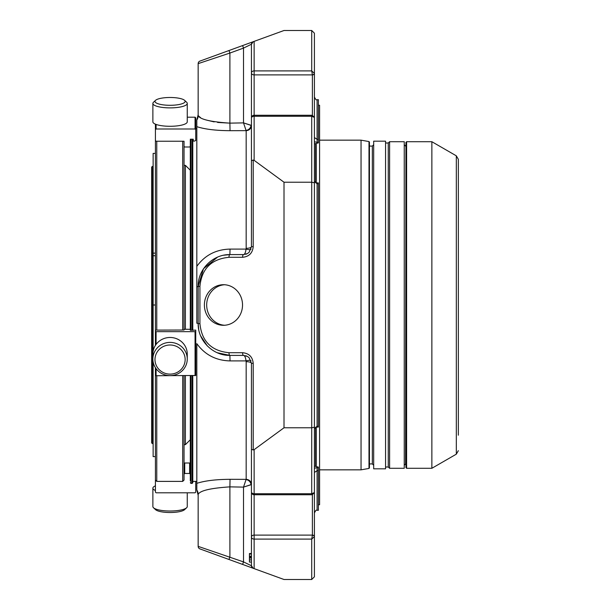 <?xml version="1.0" encoding="UTF-8"?>
<svg xmlns="http://www.w3.org/2000/svg" width="610" height="610" viewBox="0 0 610 610"><rect width="100%" height="100%" fill="white"/><g stroke="black" fill="none" stroke-linecap="round" stroke-linejoin="round"><path stroke-width="0.91" d="M151.654 174.803L151.654 442.89L151.654 167.109L152.325 166.439L152.325 443.561L151.654 442.89M152.325 443.561L152.325 166.439M153.133 351.192L153.133 255.735L155.42 255.735M155.42 253.15L153.133 253.15L153.133 255.735M153.133 253.15L153.133 153.4L155.42 153.4M155.42 456.6L153.133 456.6L153.133 361.898M157.006 103.342A15.082 3.904 180 0 1 155.542 100.345A15.082 3.904 180 0 1 170.068 97.486A15.082 3.904 180 0 1 184.594 100.345A15.082 3.904 180 0 1 175.901 104.989A15.082 3.904 180 0 1 157.006 103.342M155.42 485.834A17.194 4.453 -0 0 0 155.176 485.941A17.194 4.453 -0 0 0 152.874 488.168L152.874 506.567A17.194 4.453 -0 0 0 153.499 507.756L155.542 509.655A15.082 3.904 -0 0 0 170.068 512.514A15.082 3.904 -0 0 0 184.594 509.655L186.637 507.756A17.194 4.453 -0 0 0 187.262 506.567L187.262 492.796M155.42 124.165L155.42 140.605L156.091 141.223L184.045 141.223L184.045 330.018L155.42 330.101L155.42 345.382L155.42 305L153.133 305M157.006 366.839A15.082 14.564 -0 0 1 170.068 344.993A15.082 14.564 -0 0 1 183.13 366.839A15.082 14.564 -0 0 1 157.006 366.839M184.594 100.345L186.637 102.244A17.194 4.453 180 0 1 187.262 103.433A17.194 4.453 180 0 1 174.521 107.734A17.194 4.453 180 0 1 155.176 105.66A17.194 4.453 180 0 1 152.874 103.433A17.194 4.453 180 0 1 153.499 102.244L155.542 100.345M187.262 103.433L187.262 121.832A17.194 4.453 180 0 1 174.521 126.133A17.194 4.453 180 0 1 155.176 124.059A17.194 4.453 180 0 1 152.874 121.832L152.874 103.433M153.499 507.756A17.194 4.453 -0 0 0 170.068 511.02A17.194 4.453 -0 0 0 186.637 507.756M152.874 488.168A17.194 4.453 -0 0 0 155.42 490.501M155.42 305L155.42 129.953M195.741 481.389L195.741 492.125L195.063 492.796L156.091 492.796L155.42 492.125L155.42 367.708L155.42 375.478L156.091 375.737L195.741 375.478L195.741 331.657L155.42 331.657M156.762 330.018L156.762 141.223M155.42 480.047L156.762 481.389L156.762 375.737M155.176 367.312A17.194 16.607 -0 0 1 152.874 359.008A17.194 16.607 -0 0 1 170.068 342.401A17.194 16.607 -0 0 1 187.262 359.008A17.194 16.607 -0 0 1 174.521 375.051A17.194 16.607 -0 0 1 155.176 367.312M152.874 359.008L152.874 354.082A17.194 16.607 -0 0 1 165.615 338.039A17.194 16.607 -0 0 1 184.96 345.779A17.194 16.607 -0 0 1 187.262 354.082L187.262 359.008M182.703 141.223L182.703 330.018M184.045 375.737L184.045 480.047L182.703 481.389L182.703 375.737M155.42 129.617L156.091 128.992L195.063 128.992L195.741 129.617L195.741 117.875L195.063 117.204L187.262 117.204M184.045 141.223L184.045 142.519M190.297 330.3L195.741 330.101L195.741 331.657M184.045 329.286L190.297 329.286M184.045 474.138L184.716 473.474L189.626 473.474L190.297 474.138M184.716 473.474L184.716 462.998L184.045 463.623M184.716 462.998L189.626 462.998L189.626 473.474M190.297 463.623L189.626 462.998M192.783 481.831L193.248 481.389M190.297 146.377L189.626 147.002L184.716 147.002L184.045 146.377M190.297 140.041L190.297 330.185M190.297 139.21L193.248 139.21L193.248 140.605L193.927 141.223L195.741 140.605L195.741 129.617M184.045 165.333L185.387 165.333L185.387 329.202M185.387 375.737L185.387 444.667L184.045 444.667M242.597 45.575L228.986 50.523L229.901 53.055L243.512 48.098L242.597 45.575L253.211 41.709A2.692 2.692 0 0 0 251.442 44.233L243.512 48.098L243.512 122.884L251.068 125.279A5.376 4.903 -45.5 0 1 246.043 130.395L243.512 122.884L251.442 125.523L251.442 174.803M251.442 448.281L251.442 484.477L243.512 487.115L229.901 486.864L229.901 556.945L228.986 559.477L242.597 564.425L243.512 561.901L251.442 565.767A2.692 2.692 0 0 0 253.211 568.291L242.597 564.425M251.442 559.888L249.429 559.888L251.442 559.888L249.429 559.888L251.442 559.888L249.429 559.888L251.442 559.888L249.429 559.888L249.429 562.062L251.442 562.062L251.442 565.767L251.442 537.006L251.442 553.529L249.429 553.529L251.442 553.529L249.429 553.529L251.442 553.529L251.442 537.006A2.692 2.089 -0 0 0 254.134 539.103L311.718 539.103L311.718 579.5L314.409 576.808L314.409 536.587L311.718 539.103L312.389 535.321A2.013 1.266 -0 0 1 314.409 536.587L314.409 513.002C315.576 510.509 316.476 509.617 317.093 510.318L318.374 510.318L318.374 467.1L314.409 466.07M249.429 559.034L249.429 558.02L251.442 558.02M251.442 554.017L249.429 554.017L249.429 558.02M249.429 559.888L249.429 559.347M217.625 257.069L203.488 268.751L198.158 286.349L199.927 286.349C201.681 268.736 211.365 259.044 228.986 257.29A2.692 0.923 90 0 1 229.901 254.599C212.936 254.248 197.8 269.376 198.158 286.349L198.158 323.651C197.8 340.624 212.936 355.752 229.901 355.401L243.512 355.401A2.692 0.923 -90 0 1 242.597 352.71C249.032 353.35 252.57 356.888 253.211 363.324L251.442 363.324L249.124 357.719L247.477 356.461L243.512 355.401L247.477 356.469M217.107 352.702L229.901 355.401A2.692 0.923 -90 0 1 228.986 352.71L242.597 352.71M228.986 257.29L242.597 257.29A2.692 0.923 -90 0 1 243.512 254.599L247.477 253.539L249.124 252.281L251.442 246.676L251.442 125.523A5.376 5.109 -0 0 1 246.165 130.639L230.039 130.685C216.001 130.609 204.922 129.267 196.816 126.659L196.816 266.349C204.922 255.194 216.001 249.444 230.039 249.093L246.043 249.093C245.578 252.609 244.732 254.446 243.512 254.599L247.477 253.531M223.641 255.224L229.901 254.599L243.512 254.599M243.512 487.115L251.068 484.721A5.376 4.903 45.5 0 0 246.043 479.605L243.512 487.115L243.512 561.901L198.158 546.369A2.692 2.692 0 0 0 199.927 548.901L228.986 559.477M228.986 50.523L199.927 61.099A2.692 2.692 0 0 0 198.158 63.631L229.901 53.055L229.901 123.136L217.587 122.45M251.03 249.17A5.376 1.54 17.8 0 1 246.043 249.093L246.165 248.331A5.376 1.662 0 0 0 251.442 246.676L251.442 117.951A2.692 1.685 0 0 1 254.134 116.266L311.718 116.266L311.718 182.222L314.409 182.794L314.409 492.575L311.718 493.734L312.389 493.818M251.03 360.83A5.376 1.54 -17.8 0 0 246.043 360.906C245.578 357.391 244.732 355.554 243.512 355.401M251.442 562.062L251.442 565.767L253.211 568.291L284.008 579.5L311.718 579.5M311.718 30.5L314.409 33.192L314.409 73.413L311.718 70.897L312.389 74.893L254.134 74.893L254.134 70.897A2.692 2.089 180 0 0 251.442 72.994L251.442 44.233L253.211 41.709L284.008 30.5L311.718 30.5L311.718 70.897L254.134 70.897L254.134 41.373M251.533 492.743A2.692 1.899 0 0 0 251.442 493.238L251.442 537.006A2.692 1.899 180 0 1 254.134 535.107L254.134 568.627M251.442 161.719L251.442 160.72L253.211 160.072L254.134 160.346L284.008 182.222L284.008 427.778L311.718 427.778L311.718 493.734L254.134 493.734A2.692 1.685 180 0 1 251.442 492.049A2.692 2.692 0 0 0 254.134 494.74L254.134 449.654L253.211 449.928L251.442 449.28L251.442 363.324A5.376 1.662 0 0 0 246.165 361.669L246.043 360.906L230.039 360.906C216.001 360.556 204.922 354.799 196.816 343.651L196.816 483.341C204.922 480.733 216.001 479.391 230.039 479.315L229.901 486.864C210.519 488.145 199.935 490.646 198.158 494.382L198.158 546.369L198.158 494.382A7.93 7.892 180 0 0 196.816 489.983L196.816 483.341M249.429 557.166L251.442 557.166M249.429 557.479L251.442 557.479M249.429 556.823L251.442 556.823M249.429 557.929L251.442 557.929M251.442 492.049L251.442 449.28M284.008 182.222L311.718 182.222L311.718 427.778L314.409 427.206M312.389 115.267L312.389 74.893A2.013 1.426 180 0 0 314.409 73.467L314.409 182.794M254.134 160.346L254.134 115.259L312.244 115.259L314.409 117.425L311.718 116.266L312.389 115.862M242.528 305A20.29 19.07 90 0 1 223.458 325.29A20.29 19.07 90 0 1 204.388 305A20.29 19.07 90 0 1 223.458 284.71A20.29 19.07 90 0 1 242.528 305M254.134 449.654L284.008 427.778M251.442 438.971L251.442 363.324L249.124 357.719M251.442 484.477A5.376 5.109 -0 0 0 246.165 479.361L230.039 479.315M200.576 117.684L198.158 115.618A7.93 7.892 180 0 1 196.816 120.017L198.158 114.703L198.158 63.631L198.158 115.618C199.912 119.347 210.496 121.855 229.901 123.136L243.512 122.884M214.171 121.901L207.362 120.292M198.158 286.349A7.93 0.778 0 0 1 196.816 286.784L196.816 323.216A7.93 0.778 0 0 1 198.158 323.651L198.768 329.85M200.568 335.797L207.369 346.015M192.783 375.737L192.783 482.739L192.112 483.41L192.112 375.737M192.112 330.3L192.112 139.21M192.783 330.3L192.783 139.21M198.158 495.297L196.816 489.983M196.816 120.017L196.816 126.659M196.816 266.349L196.816 286.784M196.816 323.216L196.816 305M190.297 375.737L190.297 480.947M251.533 117.257A2.692 1.899 180 0 1 251.442 116.762L251.442 72.994A2.692 1.899 -0 0 0 254.134 74.893L254.134 115.259A2.692 2.692 0 0 0 251.442 117.951M318.374 139.309L318.374 99.682L317.093 99.682L317.093 139.309L318.374 139.309L318.374 142.9L314.409 143.929M314.409 137.57L317.093 139.309L317.093 142.359L314.409 141.756M314.409 104.196L314.409 96.998C315.576 99.491 316.476 100.383 317.093 99.682M314.409 468.244L317.093 467.641L317.093 470.691L314.409 472.43L314.409 536.587M318.374 426.245L318.374 182.924L317.093 182.924L314.409 181.574L314.409 428.426L317.093 426.245L318.374 426.245L318.374 427.076L317.093 427.076L317.093 183.755L314.409 181.574M458.346 435.197L458.346 159.324L456.326 155.832L456.326 454.168L458.346 450.676M456.326 155.832L431.865 141.711L431.865 468.289L456.326 454.168M406.603 468.289L406.603 141.711L405.932 142.382L405.932 467.618L406.603 468.289L431.865 468.289M405.932 146.08L405.597 463.92L404.247 465.262M389.599 141.711L389.599 468.289L404.247 468.289L404.247 141.711L389.599 141.711L388.257 142.992L385.566 142.992M385.566 141.177L385.566 468.823L373.678 468.823L373.678 141.177L385.566 141.177M369.439 463.92L372.329 463.92L372.329 146.08L373.678 144.738M319.579 140.163L361.044 140.163L368.997 141.566L368.997 468.434L369.439 467.9L369.439 142.1L369.439 146.08L372.329 146.08M361.044 140.163L361.044 469.837L368.997 468.434M318.374 504.737L319.579 504.737L319.579 105.263L318.374 105.263M316.224 466.543L316.224 427.16M316.224 182.84L316.224 143.457M314.478 143.914L314.478 181.818M314.478 428.182L314.478 466.086M224.602 284.74A20.29 19.07 -90 0 0 206.683 305A20.29 19.07 -90 0 0 224.602 325.26M195.063 128.992L195.063 117.204M156.091 124.425L156.091 128.992M195.063 375.737L195.063 331.741M156.091 331.741L156.091 344.406M156.091 368.684L156.091 375.737M253.211 160.072L253.211 246.676L251.442 246.676L249.124 252.281M253.211 246.676C252.57 253.112 249.032 256.65 242.597 257.29M199.927 61.099A2.692 2.692 0 0 0 198.158 63.631M198.158 323.651L199.927 323.651L199.927 286.349M228.986 352.71C211.365 350.956 201.681 341.264 199.927 323.651M253.211 449.928L253.211 363.324M249.429 556.19L251.442 556.19M246.165 361.669L246.165 479.361M230.039 130.685L229.901 123.136M246.165 130.639L246.165 248.331M229.901 254.599L230.039 249.093M229.901 355.401L230.039 360.906M190.968 139.21L190.968 330.3M190.968 375.737L190.968 483.41L192.112 483.41M314.409 73.413A2.013 1.266 180 0 1 312.389 74.679M314.409 536.533L314.409 536.533A2.013 1.426 0 0 0 312.389 535.107L312.389 535.321M317.093 510.318L317.093 470.691L318.374 470.691M317.093 182.924L317.093 183.755L318.374 183.755M317.093 467.641L318.374 467.641M312.389 494.733L312.389 535.107L254.134 535.107L254.134 494.74L312.244 494.74L314.409 492.575M317.093 142.359L318.374 142.359M389.599 468.289L388.257 467.008L388.257 142.992M315.683 466.398L315.683 427.305M315.683 182.695L315.683 143.602M153.133 166.98L152.599 166.439M153.133 443.02L152.599 443.561M156.762 481.389L182.703 481.389M190.297 170.236L185.387 165.333M190.297 439.764L185.387 444.667M245.746 254.279L246.615 253.973M246.615 356.026L245.746 355.721M251.442 559.881L249.429 559.881M192.783 481.389L196.816 481.389M195.741 128.611L196.816 128.611M190.968 483.41L190.297 482.739M317.093 427.076L314.409 428.426M406.603 141.711L431.865 141.711M405.597 146.08L404.247 144.738M388.257 467.008L385.566 467.008M372.329 463.92L373.678 465.262M368.997 141.566L369.439 142.1M319.579 469.837L361.044 469.837"/></g></svg>

